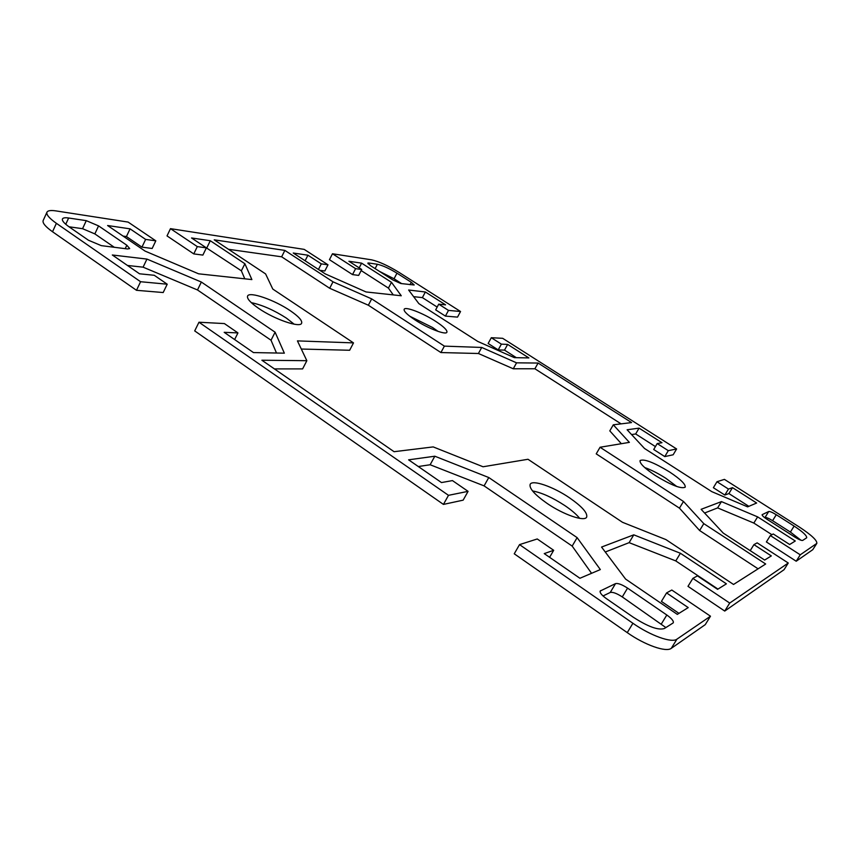 <?xml version="1.0" encoding="UTF-8"?>
<svg xmlns="http://www.w3.org/2000/svg" width="860" height="860" viewBox="0 0 860 860"><rect width="100%" height="100%" fill="white"/><g stroke="black" fill="none" stroke-linecap="round" stroke-linejoin="round"><path stroke-width="1.29" d="M290.271 310.707C298.646 316.437 302.43 320.619 301.623 323.242C300.248 328.154 274.555 319.404 258.634 308.375C250.432 302.677 246.745 298.57 247.583 296.055C249.271 291.142 274.705 300.011 290.271 310.707M294.185 324.209L286.477 318.168C274.039 310.17 262.311 304.999 251.303 302.645M415.036 319.92C407.253 314.76 403.63 311.223 404.157 309.299C405.221 306.214 423.227 313.19 435.827 321.457C443.695 326.628 447.393 330.219 446.91 332.229C446.017 335.314 427.861 328.369 415.036 319.92M438.095 331.401L432.58 327.52L409.758 316.211M569.331 497.704C581.983 506.486 587.756 512.947 586.66 517.118C584.671 521.956 563.622 514.774 547.111 503.412C534.608 494.608 528.964 488.233 530.179 484.287C532.372 479.439 553.141 486.663 569.331 497.704M579.694 518.354C576.49 514.377 571.524 510.109 564.794 505.551C552.55 497.553 541.8 492.683 532.544 490.942M655.449 475.601C644.591 468.313 639.475 463.303 640.087 460.551C644.108 458.659 653.944 462.465 669.574 471.968C680.507 479.224 685.721 484.298 685.205 487.19C681.249 489.114 671.337 485.255 655.449 475.601M676.788 486.513L665.823 478.278C658.136 473.387 651.095 469.807 644.678 467.539M627.252 632.627C644.817 645.054 666.145 652.557 671.284 648.332L705.254 624.639L710.478 616.212L676.928 639.163C671.864 643.269 650.547 635.68 632.917 623.274L519.537 544.616L514.248 553.797L627.252 632.627L632.917 623.274M710.478 616.212L671.8 590.035L666.586 592.916L688.215 607.601L677.314 614.384L625.596 579.081L601.559 547.057L633.777 534.834L680.411 553.259L726.41 583.843L717.584 589.326L697.438 575.867L692.87 578.393L729.71 603.064L724.733 611.062L784.062 569.696L788.265 563.01L729.71 603.064M788.265 563.01L757.155 542.854L753.93 544.638L771.312 555.915L764.647 560.053L723.238 533.082L701.126 509.313L721.454 501.606L757.638 516.881L795.285 541.005L789.663 544.498L773.258 533.963L770.356 535.565L800.251 554.808L796.209 561.225L812.764 549.68L816.85 543.359L800.251 554.808M332.476 253.764L355.599 268.653L361.716 269.502L358.663 275.404L352.535 274.598L329.444 259.688L332.476 253.764L371.498 259.817C378.798 261.44 387.892 265.579 398.793 272.233L460.541 311.513L448.49 310.395L438.729 304.161L445.566 304.848L425.367 291.991L408.629 290.013L418.852 303.623L477.741 341.42L514.355 357.642L528.879 357.921L507.658 344.409L501.38 344.14L491.307 337.711L502.67 338.313L676.616 448.963L668.295 450.661L657.201 443.577L661.974 442.717L639.077 428.129L627.112 429.774L644.495 448.458L711.811 491.651L747.63 506.862L756.649 503.014L732.505 487.642L728.474 489.06L716.993 481.729L724.41 479.375L799.176 526.933C811.259 534.877 817.15 540.349 816.85 543.359M361.716 269.502L348.902 261.268L361.608 263.149L391.461 282.284L401.265 295.765L366.037 291.948L325.295 273.91L293.228 253.023L307.934 255.205L321.296 263.87L327.993 264.805L304.182 249.378L170.484 228.652L197.305 246.605L206.389 247.874L191.543 237.962L210.291 240.736L244.885 263.73L251.883 279.586L198.596 273.813L145.082 251.099L107.607 225.524L130.064 228.846L145.63 239.413L155.81 240.832L128.119 222.084L55.889 210.893C50.794 210.13 47.816 210.56 46.956 212.194L43.172 220.525C42.323 222.955 45.44 226.696 52.535 231.749L136.493 290.304L140.588 281.725L56.384 223.321C49.278 218.279 46.128 214.57 46.956 212.194M140.588 281.725L167.216 284.208L154.262 275.286L139.513 273.792L112.316 254.99L146.942 259.086L201.358 282.048L275.103 332.207L284.348 353.17L253.463 352.579L224.18 332.325L237.951 332.917L224.395 323.575L198.972 322.231L194.704 330.906L443.438 504.411L448.49 495.328L198.972 322.231M448.49 495.328L468.077 491.35L452.446 480.589L441.492 482.567L408.608 459.831L434.827 456.219L488.781 477.536L577.125 537.629L600.345 569.567L579.919 578.264L544.24 553.603L553.689 550.292L537.253 538.973L519.537 544.616M88.451 240.241L69.262 226.965C64.134 223.331 61.855 220.665 62.447 218.956C63.049 217.816 65.113 217.494 68.639 218.01L86.279 220.654L98.567 225.89L126.829 245.24L129.699 248.561L127.559 248.959L101.297 245.637L88.451 240.241M368.65 262.977L377.379 264.278C382.582 265.418 389.118 268.395 396.976 273.179L411.306 282.306L414.176 284.983L400.792 283.52L392.762 279.898L370.596 265.708L367.822 263.106L368.65 262.977L368.188 263.87M672.993 623.038L664.393 628.509C658.341 630.477 647.946 626.703 633.207 617.168L606.354 598.592C601.721 595.228 599.667 592.712 600.194 591.024L615.524 583.617C618.017 583.058 622.038 584.553 627.563 588.122L666.822 615.008C671.617 618.447 673.778 621.017 673.294 622.726L672.993 623.038M776.279 514.731L794.124 526.094C802.735 531.77 806.927 535.662 806.691 537.79L802.692 540.424C801.499 540.682 798.918 539.596 794.952 537.167L767.023 519.3C763.626 517.053 761.981 515.505 762.111 514.678L768.722 511.517C769.969 511.334 772.484 512.409 776.279 514.731L772.581 520.676C768.797 518.354 766.282 517.29 765.034 517.483L764.669 517.655M629.37 442.373L600.054 447.254L683.485 501.466L703.792 523.643L765.669 563.999L733.537 584.467L665.909 539.586L622.5 522.299L527.997 459.272L483.051 466.765L433.204 446.91L394.073 451.704L261.881 360.233L306.848 360.695L297.431 340.893L353.503 342.893L272.792 289.067L265.6 273.921L214.226 239.832L284.853 250.41L333.003 281.811L371.671 298.882L444.383 346.129L481.729 347.451L516.559 362.834L538.091 363.049L631.573 422.582L613.298 424.818L629.37 442.373M460.541 311.513L457.52 317.114L445.426 316.104L435.676 309.869L438.729 304.161M481.729 347.451L478.418 353.503L440.911 352.557L444.383 346.129M758.101 568.825L699.621 530.523L679.454 508.152L596.227 453.865L600.054 447.254M621.361 443.706L609.794 430.871L613.298 424.818M621.092 423.862L534.888 368.768L513.259 368.779L478.418 353.503M538.091 363.049L534.888 368.768M516.559 362.834L513.259 368.779M353.503 342.893L349.654 350.256L301.301 349.042M306.848 360.695L302.613 368.897L274.415 368.908M703.792 523.643L699.621 530.523M683.485 501.466L679.454 508.152M440.911 352.557L368.36 305.225L329.692 288.272L281.65 256.807L228.502 249.303M371.671 298.882L368.36 305.225M333.003 281.811L329.692 288.272M284.853 250.41L281.65 256.807M800.961 540.231L790.394 532.06L772.581 520.676M665.866 627.574L622.274 596.926C616.76 593.357 612.75 591.874 610.224 592.476L603.032 595.958M753.93 544.638L750.21 550.647M796.209 561.225L766.378 541.95L770.356 535.565M771.914 534.705L753.822 523.063L717.627 507.894L704.576 513.022M757.638 516.881L753.822 523.063M721.454 501.606L717.627 507.894M748.866 506.336L728.893 493.565L724.829 495.048L713.37 487.717L716.993 481.729M732.505 487.642L728.893 493.565M728.474 489.06L724.829 495.048M676.616 448.963L673.154 454.779L664.78 456.596L653.707 449.5L657.201 443.577M668.295 450.661L664.78 456.596M655.428 446.598L635.669 433.967L631.584 434.569M639.077 428.129L635.669 433.967M678.959 613.363L661.415 601.398L666.586 592.916M724.733 611.062L687.989 586.348L692.87 578.393M717.971 589.1L675.766 560.913L629.122 542.649L605.279 552.012M680.411 553.259L675.766 560.913M633.777 534.834L629.122 542.649M488.781 477.536L484.094 485.878L430.14 464.755L418.304 466.529M434.827 456.219L430.14 464.755M468.077 491.35L463.153 500.154L443.438 504.411M553.689 550.292L549.604 557.312M591.562 573.308L572.179 546.089L484.094 485.878M577.125 537.629L572.179 546.089M401.652 283.628L394.052 278.769L379.346 271.308M114.294 247.282L94.847 233.899L82.56 228.696L69.004 226.782M391.461 282.284L388.419 288.1L361.157 270.567M361.608 263.149L359.168 267.868M355.599 268.653L352.535 274.598M327.993 264.805L324.844 270.986L319.812 270.33M321.296 263.87L318.458 269.449M307.934 255.205L305.117 260.763M393.267 294.905L388.419 288.1M206.389 247.874L202.874 255.087L193.769 253.904L167.023 235.909L170.484 228.652M516.344 357.685L504.508 350.117L498.209 349.912L488.147 343.473L491.307 337.711M507.658 344.409L504.508 350.117M501.38 344.14L498.209 349.912M448.49 310.395L445.426 316.104M437.17 307.063L422.389 297.614L413.617 296.657M425.367 291.991L422.389 297.614M244.885 263.73L241.37 270.814L206.077 247.658M210.291 240.736L206.862 247.777M197.305 246.605L193.769 253.904M155.81 240.832L152.166 248.475L141.954 247.142L126.431 236.554L123.098 236.091M145.63 239.413L141.954 247.142M130.064 228.846L126.431 236.554M244.788 278.823L241.37 270.814M146.942 259.086L143.093 267.17L127.463 265.46M167.216 284.208L163.185 292.54L136.493 290.304M237.951 332.917L234.629 339.55M276.49 353.019L271.029 340.227L197.488 289.96L143.093 267.17M275.103 332.207L271.029 340.227M201.358 282.048L197.488 289.96M671.284 648.332L676.928 639.163M52.535 231.749L56.384 223.321M816.581 543.638L812.764 549.68M794.124 526.094L790.394 532.06M768.722 511.517L765.034 517.483M615.524 583.617L610.224 592.476M600.688 590.594L600.043 591.68M666.822 615.008L661.404 623.865M627.563 588.122L622.274 596.926M411.306 282.306L410.048 284.692M396.976 273.179L394.052 278.769M377.379 264.278L375.121 268.61M126.829 245.24L125.216 248.658M98.567 225.89L94.847 233.899M86.279 220.654L82.56 228.696M68.639 218.01L65.758 224.277"/></g></svg>
